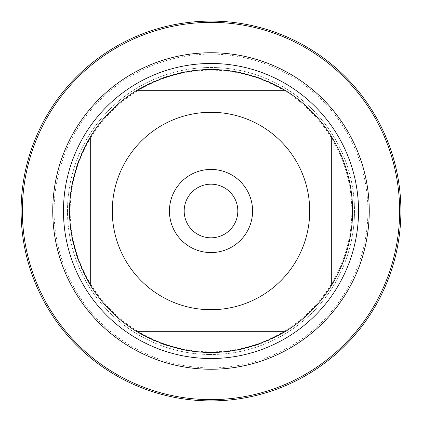 <?xml version="1.0" encoding="UTF-8"?>
<svg xmlns="http://www.w3.org/2000/svg" width="422" height="422" viewBox="0 0 422 422"><rect width="100%" height="100%" fill="white"/><g stroke="black" fill="none" stroke-linecap="round" stroke-linejoin="round"><path stroke-width="0.32" stroke-dasharray="2.11 1.58" d="M67.499 211A143.501 143.501 0 0 1 282.751 86.726A143.501 143.501 0 0 1 282.751 335.274A143.501 143.501 0 0 1 67.499 211A143.501 143.501 0 0 0 282.751 335.274A143.501 143.501 0 0 0 282.751 86.726A143.501 143.501 0 0 0 67.499 211A143.501 143.501 0 0 0 282.751 335.274A143.501 143.501 0 0 0 282.751 86.726A143.501 143.501 0 0 0 67.499 211M63.479 211A147.521 147.521 0 0 0 211 358.521A147.521 147.521 0 0 0 358.521 211A147.521 147.521 0 0 0 211 63.479A147.521 147.521 0 0 0 63.479 211M237.823 211A26.823 26.823 0 0 0 211 184.177A26.823 26.823 0 0 0 184.177 211A26.823 26.823 0 0 0 211 237.823A26.823 26.823 0 0 0 237.823 211M136.918 90.297L285.082 90.297A141.623 141.623 0 0 0 136.918 90.297M90.297 285.082L90.297 136.918A141.623 141.623 0 0 0 90.297 285.082M285.082 331.703L136.918 331.703A141.623 141.623 0 0 0 285.082 331.703M331.703 136.918L331.703 285.082A141.623 141.623 0 0 0 331.703 136.918M400.9 211A189.9 189.9 0 0 1 116.05 375.459A189.9 189.9 0 0 1 116.05 46.541A189.9 189.9 0 0 1 400.9 211M367.91 211A156.91 156.91 0 0 1 132.545 346.889A156.91 156.91 0 0 1 132.545 75.111A156.91 156.91 0 0 1 367.91 211M351.816 211A140.816 140.816 0 0 0 140.589 89.047A140.816 140.816 0 0 0 140.589 332.953A140.816 140.816 0 0 0 351.816 211M184.177 211A26.823 26.823 0 0 0 224.409 234.231A26.823 26.823 0 0 0 224.409 187.769A26.823 26.823 0 0 0 184.177 211A26.823 26.823 0 0 0 224.409 234.231A26.823 26.823 0 0 0 224.409 187.769A26.823 26.823 0 0 0 184.177 211M252.572 211A41.572 41.572 0 0 1 211 252.572A41.572 41.572 0 0 1 169.428 211A41.572 41.572 0 0 1 211 169.428A41.572 41.572 0 0 1 252.572 211M21.1 211L211 211L21.1 211"/><path stroke-width="0.63" d="M22.366 211A188.634 188.634 0 0 1 305.317 47.639A188.634 188.634 0 0 1 305.317 374.361A188.634 188.634 0 0 1 22.366 211M63.479 211A147.521 147.521 0 0 1 284.76 83.24A147.521 147.521 0 0 1 284.76 338.76A147.521 147.521 0 0 1 63.479 211M184.177 211A26.823 26.823 0 0 0 224.409 234.231A26.823 26.823 0 0 0 224.409 187.769A26.823 26.823 0 0 0 184.177 211M169.428 211A41.572 41.572 0 0 1 231.789 174.993A41.572 41.572 0 0 1 231.789 247.007A41.572 41.572 0 0 1 169.428 211M309.706 211A98.706 98.706 0 0 0 184.171 116.008A98.706 98.706 0 0 0 126.874 262.632A98.706 98.706 0 0 0 309.706 211M285.082 90.297C235.692 62.63 186.308 62.63 136.918 90.297A141.623 141.623 0 0 0 90.297 136.918C62.63 186.308 62.63 235.692 90.297 285.082A141.623 141.623 0 0 0 136.918 331.703C186.308 359.37 235.692 359.37 285.082 331.703A141.623 141.623 0 0 0 331.703 285.082L331.703 136.918A141.623 141.623 0 0 0 285.082 90.297L136.918 90.297A141.623 141.623 0 0 0 90.297 136.918L90.297 285.082A141.623 141.623 0 0 0 136.918 331.703L285.082 331.703A141.623 141.623 0 0 0 331.703 285.082C345.476 262.31 352.449 237.618 352.623 211C352.449 184.382 345.476 159.69 331.703 136.918A141.623 141.623 0 0 0 285.082 90.297M21.1 211A189.9 189.9 0 0 1 211 21.1A189.9 189.9 0 0 1 400.9 211A189.9 189.9 0 0 1 211 400.9A189.9 189.9 0 0 1 21.1 211M52.75 211A158.25 158.25 0 0 1 290.125 73.95A158.25 158.25 0 0 1 290.125 348.05A158.25 158.25 0 0 1 52.75 211"/></g></svg>
